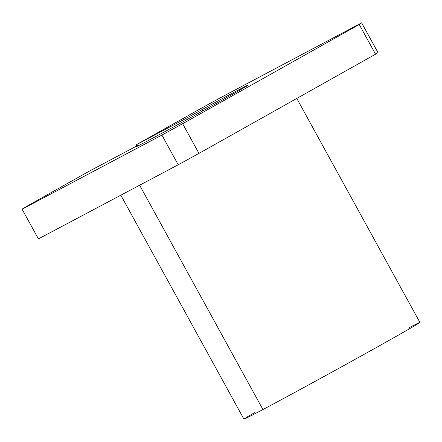 <?xml version="1.0" encoding="UTF-8"?>
<svg xmlns="http://www.w3.org/2000/svg" width="442" height="442" viewBox="0 0 442 442"><rect width="100%" height="100%" fill="white"/><g stroke="black" fill="none" stroke-linecap="round" stroke-linejoin="round"><path stroke-width="0.66" d="M139.274 145.247L139.026 144.788L89.533 171.032L139.026 144.788A64.057 0.757 -28.8 0 0 147.86 140.76A64.057 0.757 -28.8 0 0 226.718 97.56A64.057 0.757 -28.8 0 0 235.884 91.306A64.057 0.757 -28.8 0 0 185.579 118.633L136.081 144.877L201.104 108.345A194.021 2.293 151.2 0 1 221.851 96.98L361.65 22.857A194.021 2.293 151.2 0 1 359.236 24.503L182.645 123.716A194.021 2.293 151.2 0 1 161.899 135.086L22.1 209.21A194.021 2.293 151.2 0 1 24.514 207.563L89.533 171.032L24.514 207.563A194.021 2.293 -28.8 0 0 22.1 209.21L38.421 238.89L22.1 209.21L161.899 135.086L178.22 164.767L38.421 238.89L178.22 164.767L161.899 135.086A194.021 2.293 -28.8 0 0 182.645 123.716L198.966 153.402A194.021 2.293 151.2 0 1 178.22 164.767A194.021 2.293 151.2 0 0 198.966 153.402L182.645 123.716L359.236 24.503A194.021 2.293 -28.8 0 0 361.65 22.857L377.965 52.543A194.021 2.293 151.2 0 1 375.556 54.189L198.966 153.402L375.556 54.189L359.236 24.503L375.556 54.189A194.021 2.293 151.2 0 0 377.965 52.543L361.65 22.857L221.851 96.98A194.021 2.293 -28.8 0 0 201.104 108.345L136.081 144.877L136.711 146.015L136.081 144.877L185.579 118.633L186.303 119.953M202.563 111.003L201.845 109.699L202.563 111.003M296.775 98.45L419.9 322.411A100.4 1.188 151.2 0 1 361.103 356.014A100.4 1.188 151.2 0 1 262.94 409.535L139.628 185.231L262.94 409.535A100.4 1.188 151.2 0 1 243.94 419.143L120.826 195.198M223.238 99.511L222.63 98.4L223.238 99.511M408.286 328.13A100.4 1.188 151.2 0 1 381.214 344.804A100.4 1.188 151.2 0 1 262.94 409.535A100.4 1.188 151.2 0 1 254.995 412.403M147.86 140.76A64.057 0.757 -28.8 0 0 210.491 106.616A64.057 0.757 -28.8 0 0 248.006 85.173A64.057 0.757 -28.8 0 0 235.884 91.306L236.337 92.118"/></g></svg>
